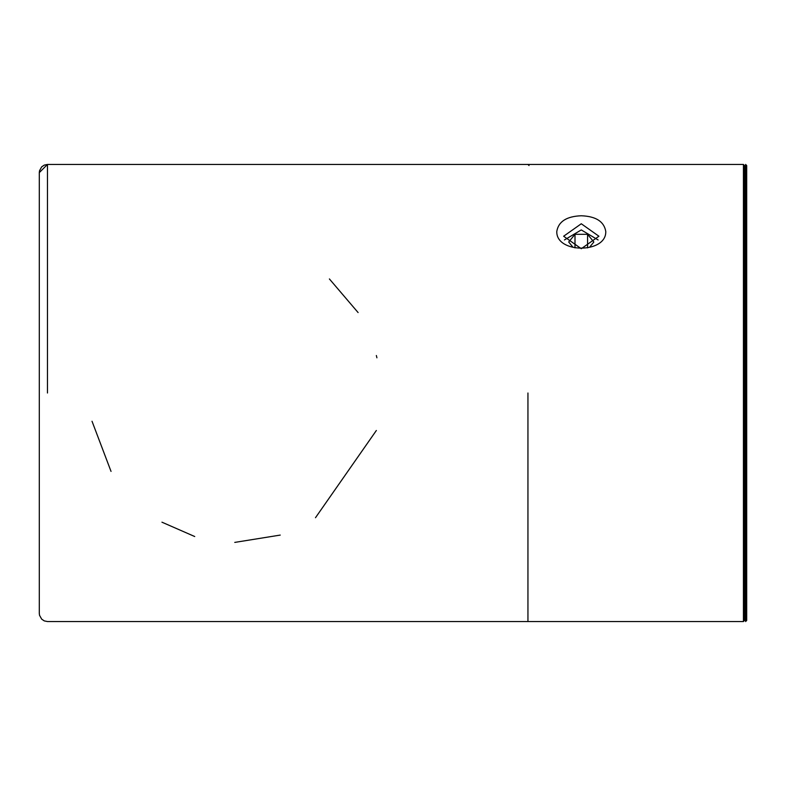 <?xml version="1.0" encoding="UTF-8"?>
<svg xmlns="http://www.w3.org/2000/svg" width="786" height="786" viewBox="0 0 786 786"><rect width="100%" height="100%" fill="white"/><g stroke="black" fill="none" stroke-linecap="round" stroke-linejoin="round"><path stroke-width="1.18" d="M556.793 231.398C558.482 221.534 566.647 216.317 581.276 215.767C595.906 216.317 604.07 221.534 605.76 231.398C606.674 253.681 555.889 253.681 556.793 231.398M743.438 621.549L744.519 620.459L744.519 165.541L743.438 164.451L743.438 621.549L527.946 621.549L527.946 393M581.276 248.71L563.641 236.232L581.276 223.764L598.922 236.232L581.276 248.71M746.7 232.165L746.7 165.541L745.609 164.451L745.609 621.549L746.7 620.459L746.7 232.165M529.037 165.541L527.946 164.451L47.465 164.451L44.281 165.099L41.687 166.848L39.526 170.709L39.3 172.615L39.3 613.385L39.3 172.615L47.465 164.451L47.465 393M92.021 421.257L111.032 471.394M161.955 522.189L194.731 536.524M234.768 542.399L280.229 535.089M315.481 517.719L376.356 430.492M376.916 357.817L376.356 355.508M358.102 312.563L329.403 278.951M564.436 239.946L581.276 229.925L598.117 239.946M572.994 247.246L568.71 242.009L574.998 234.307L587.564 234.307L593.843 242.009L589.569 247.246M574.998 234.307L574.998 247.895M587.564 247.895L587.564 234.307M743.438 164.451L527.946 164.451M527.946 621.549L47.465 621.549L44.281 620.901L41.687 619.152L39.526 615.291L39.3 613.385"/></g></svg>
